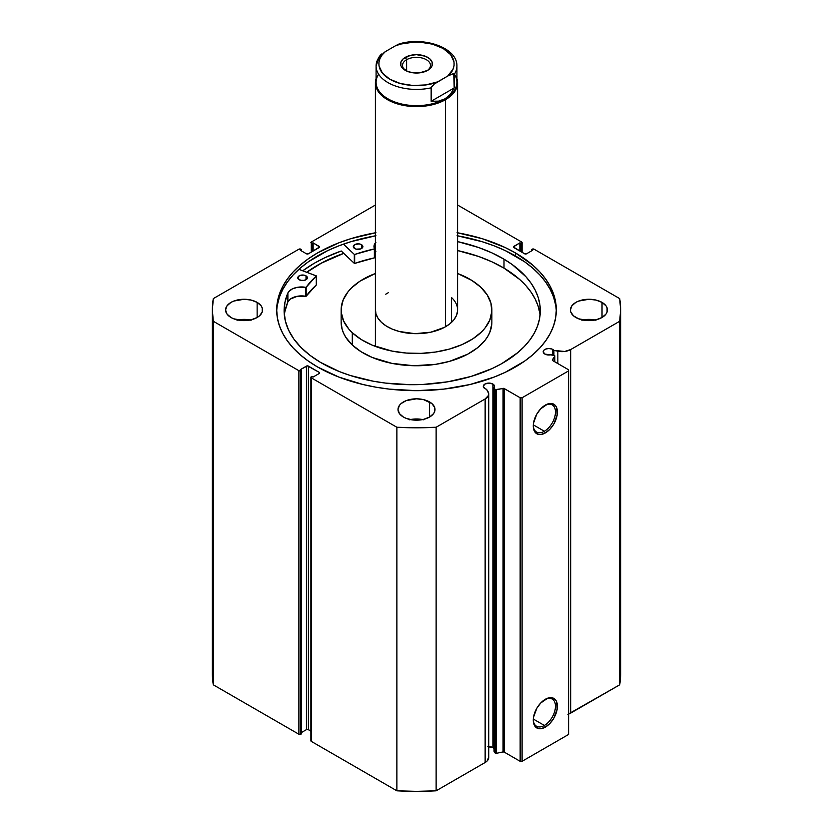 <?xml version="1.0" encoding="UTF-8"?>
<svg xmlns="http://www.w3.org/2000/svg" width="833" height="833" viewBox="0 0 833 833"><rect width="100%" height="100%" fill="white"/><g stroke="black" fill="none" stroke-linecap="round" stroke-linejoin="round"><path stroke-width="1.25" d="M493.907 748.388L492.897 747.597L492.897 384.044L488.919 383.097L484.952 384.044L483.307 386.335L484.952 388.626A5.612 3.238 0 0 0 486.545 389.271A5.612 3.238 180 0 1 484.952 388.626A5.612 3.238 180 0 1 483.307 386.335A5.612 3.238 180 0 1 486.774 383.336A5.612 3.238 180 0 1 492.897 384.044A5.612 3.238 180 0 1 494.542 386.335A5.612 3.238 180 0 1 494.011 387.709L495.073 389.386L495.073 752.938L494.011 751.251L495.073 752.938A1.093 0.635 180 0 0 495.333 753.167A1.093 0.635 0 0 0 496.478 753.313L495.333 753.167L495.333 389.615A1.093 0.635 180 0 0 496.478 389.761L496.478 753.313L496.478 389.761L503.028 388.386L503.028 751.939L496.478 753.313L503.028 751.939A1.093 0.635 0 0 1 504.184 752.084L504.184 388.532L504.184 752.084L503.028 751.939L503.028 388.386A1.093 0.635 180 0 1 504.184 388.532L520.156 397.757L520.156 761.31L504.184 752.084L520.156 761.31L522.093 761.31L522.093 397.757L522.093 761.31L520.156 761.31L520.156 397.757L522.093 397.757L568.595 370.904L568.595 734.456L522.093 761.31L568.595 734.456L568.595 369.79L552.623 360.564A1.093 0.635 180 0 1 552.362 359.898L554.747 356.118A1.093 0.635 180 0 0 554.091 355.306L551.186 354.702A5.612 3.238 180 0 1 544.844 354.056L554.455 355.441L554.747 356.118L552.435 360.429L568.595 369.79L568.595 370.904L522.093 397.757L520.156 397.757L503.934 388.428L495.333 389.615A1.093 0.635 180 0 1 495.073 389.386L495.073 752.938A1.093 0.635 0 0 0 495.333 753.167L495.333 389.615A1.093 0.635 180 0 1 495.073 389.386L494.011 387.709L494.458 385.773L492.897 384.044L492.897 747.597A5.612 3.238 0 0 0 488.721 746.649M552.789 349.464L552.789 355.035L552.789 349.464L551.935 349.058L548.812 348.517L545.698 349.058L544.147 349.954L543.199 351.755A5.612 3.238 180 0 1 546.667 348.767A5.612 3.238 180 0 1 552.789 349.464A5.612 3.238 180 0 1 553.903 350.391A5.612 3.238 0 0 0 552.789 349.464M544.844 354.056A5.612 3.238 180 0 1 543.199 351.755L544.844 354.056M544.376 431.255A15.681 9.048 120 0 0 555.455 412.325A15.681 9.048 120 0 0 544.844 405.39A15.681 9.048 -60 0 1 552.217 404.869A15.681 9.048 -60 0 1 554.622 417.437A15.681 9.048 -60 0 1 544.376 431.255L533.328 424.872L544.376 431.255A15.681 9.048 -60 0 1 536.535 432.025A15.681 9.048 -60 0 1 533.297 425.392A15.681 9.048 120 0 0 544.376 431.255L545.344 432.931L544.376 431.255M545.344 405.088A17.045 9.84 -60 0 1 557.402 412.043A17.045 9.84 -60 0 1 545.344 432.931L540.732 434.534L538.649 434.451L535.317 432.535L533.516 428.547L533.516 423.122L536.816 414.084L540.732 408.816L547.697 403.995L552.04 403.568L555.372 405.484L556.486 407.254L557.173 414.896L553.872 423.935L549.957 429.203L545.344 432.931A17.045 9.84 -60 0 1 533.287 425.965A17.045 9.84 -60 0 1 545.344 405.088L545.344 405.088M544.376 725.449A15.681 9.048 120 0 0 555.455 706.519A15.681 9.048 120 0 0 544.844 699.585A15.681 9.048 -60 0 1 552.217 699.064A15.681 9.048 -60 0 1 554.622 711.632A15.681 9.048 -60 0 1 544.376 725.449L533.328 719.066L544.376 725.449A15.681 9.048 -60 0 1 536.535 726.23A15.681 9.048 -60 0 1 533.297 719.587A15.681 9.048 120 0 0 544.376 725.449L545.344 727.126L544.376 725.449M545.344 699.283A17.045 9.84 -60 0 1 557.402 706.249A17.045 9.84 -60 0 1 545.344 727.126L540.732 728.729L538.649 728.646L535.317 726.73L533.516 722.752L533.516 717.317L536.816 708.279L540.732 703.01L547.697 698.189L552.04 697.762L555.372 699.678L556.486 701.448L557.173 709.091L553.872 718.129L549.957 723.398L545.344 727.126A17.045 9.84 -60 0 1 533.287 720.17A17.045 9.84 -60 0 1 545.344 699.283L545.344 699.283M556.288 311.459A139.809 80.718 0 0 0 515.356 255.887L515.356 252.868A139.809 80.718 180 0 1 556.309 309.949A139.809 80.718 180 0 1 469.999 384.523A139.809 80.718 180 0 1 317.644 367.02L338.823 377.057L363.001 384.523L375.912 387.189L389.219 389.115L416.5 390.667L443.781 389.115L469.999 384.523L494.177 377.057L505.194 372.341L524.571 361.147L532.745 354.785L539.805 347.996L545.667 340.832L550.29 333.377L553.622 325.693L555.632 317.852L556.309 309.949L555.632 302.035L553.622 294.195L550.29 286.51L545.667 279.055L539.805 271.891L532.745 265.102L515.356 252.868L505.194 247.547L482.411 238.759L457.088 232.699M250.223 320.007A18.493 10.683 0 0 0 237.894 320.007M257.137 302.389L257.137 317.498L259.438 315.874L262.208 312.031L262.208 307.866L261.146 305.857L257.137 302.389L251.139 300.078L244.059 299.266L233.792 301.067L230.98 302.389L226.972 305.857L225.566 309.949A18.493 10.683 180 0 1 236.988 300.078A18.493 10.683 180 0 1 257.137 302.389A18.493 10.683 180 0 1 262.562 309.949A18.493 10.683 180 0 1 251.139 319.81A18.493 10.683 180 0 1 230.98 317.498A18.493 10.683 180 0 1 225.566 309.949L226.972 314.031L230.98 317.498L233.792 318.82L244.059 320.622L251.139 319.81L257.137 317.498L257.137 302.389M422.664 419.572A18.493 10.683 0 0 0 410.336 419.572M429.578 401.954L429.578 417.052L433.587 413.584L434.639 411.585L434.639 407.42L431.879 403.568L423.581 399.632L416.5 398.82L406.223 400.621L401.121 403.568L399.413 405.411L398.007 409.503A18.493 10.683 180 0 1 409.419 399.632A18.493 10.683 180 0 1 429.578 401.954A18.493 10.683 180 0 1 434.993 409.503A18.493 10.683 180 0 1 423.581 419.363A18.493 10.683 180 0 1 403.422 417.052A18.493 10.683 180 0 1 398.007 409.503L399.413 413.584L403.422 417.052L406.223 418.374L412.887 419.978L423.581 419.363L429.578 417.052L429.578 401.954M595.106 320.007A18.493 10.683 0 0 0 582.777 320.007M602.02 302.389L602.02 317.498L606.028 314.031L607.08 312.031L607.08 307.866L606.028 305.857L602.02 302.389L596.011 300.078L588.941 299.266L578.664 301.067L575.863 302.389L571.855 305.857L570.438 309.949A18.493 10.683 180 0 1 581.861 300.078A18.493 10.683 180 0 1 602.02 302.389A18.493 10.683 180 0 1 607.434 309.949A18.493 10.683 180 0 1 596.011 319.81A18.493 10.683 180 0 1 575.863 317.498A18.493 10.683 180 0 1 570.438 309.949L570.792 312.031L573.562 315.874L578.664 318.82L588.941 320.622L596.011 319.81L602.02 317.498L602.02 302.389M488.69 757.051L487.211 760.914L485.139 762.507A12.235 7.06 0 0 0 488.721 757.509L488.721 393.967A12.235 7.06 180 0 0 487.982 391.552L486.545 389.271L488.69 393.499L488.43 395.488L485.139 398.955L436.128 427.256L416.5 427.798L396.872 427.256L311.292 377.849L311.001 376.985L311.969 376.329L313.135 377.005L319.237 373.486L319.237 372.361L307.419 365.864L300.349 369.623L301.515 370.289L300.828 370.685L298.891 370.685L213.31 321.278L212.363 309.949L213.31 298.61L298.891 249.202L300.828 249.202L301.515 249.598L300.349 250.264L306.45 253.794L308.387 253.794L319.643 246.964L313.135 242.882L311.292 243.163L311.292 242.049L375.402 205.033L311.292 242.049A1.374 0.791 180 0 0 310.896 242.601A1.374 0.791 180 0 0 311.292 243.163L311.969 243.559L311.969 251.722L311.969 243.559L313.135 242.882L313.135 251.045L313.135 242.882L319.237 246.412L319.237 247.526L308.387 253.794A1.374 0.791 180 0 1 306.45 253.794L300.349 250.264L301.515 249.598L301.515 250.941L300.828 249.202A1.374 0.791 180 0 0 298.891 249.202L213.31 298.61A204.137 117.859 180 0 0 212.363 309.949A204.137 117.859 180 0 0 213.31 321.278L298.891 370.685L298.891 734.237L213.31 684.83L212.363 673.491A204.137 117.859 0 0 0 213.31 684.83L213.31 321.278L213.31 684.83L298.891 734.237A1.374 0.791 0 0 0 300.828 734.237L298.891 734.237L298.891 370.685A1.374 0.791 180 0 0 300.828 370.685L301.515 370.289L301.515 733.842L300.828 734.237L300.828 370.685L300.828 734.237L301.515 733.842L301.515 370.289L300.349 369.623L306.45 366.104L306.45 729.646L301.515 732.499L306.45 729.646L306.45 366.104A1.374 0.791 180 0 1 308.387 366.104L319.237 372.361L319.237 373.486L313.135 377.005L311.292 376.724A1.374 0.791 180 0 0 310.896 377.287A1.374 0.791 180 0 0 311.292 377.849L396.872 427.256L396.872 790.809L311.292 741.391L311.001 740.537M522.104 252.347L522.104 242.601A1.374 0.791 180 0 0 521.708 242.049L457.598 205.033L521.708 242.049L521.708 243.163L519.865 242.882L513.357 246.964L524.613 253.794L526.55 253.794L532.651 250.264L531.485 249.598L532.172 249.202L534.109 249.202L619.69 298.61L620.637 309.949L619.69 321.278L570.678 349.568L564.67 351.474L553.903 350.391L553.903 355.264L553.903 350.391L557.839 351.214L557.839 363.584L557.839 351.214A12.235 7.06 180 0 0 570.678 349.568L619.69 321.278L619.69 684.83L567.908 714.318M375.912 232.699L350.589 238.759L338.823 242.83L317.644 252.868L308.429 258.74L300.255 265.102L293.195 271.891L287.333 279.055L282.71 286.51L279.378 294.195L277.368 302.035L276.691 309.949L277.368 317.852L279.378 325.693L282.71 333.377L287.333 340.832L293.195 347.996L300.255 354.785L308.429 361.147L317.644 367.02A139.809 80.718 180 0 1 276.691 309.949A139.809 80.718 180 0 1 375.402 232.792M494.011 748.513A5.612 3.238 0 0 0 492.897 747.597L487.826 746.701M488.721 393.967A12.235 7.06 180 0 1 485.139 398.955L485.139 762.507L436.128 790.809L436.128 427.256L485.139 398.955L485.139 762.507L436.128 790.809L416.5 791.35L396.872 790.809L311.292 741.391L311.292 377.849L311.292 741.391A1.374 0.791 0 0 1 310.896 740.839L310.896 377.287M310.896 731.093L307.939 729.479L306.45 729.646A1.374 0.791 0 0 1 308.387 729.646L308.387 366.104L308.387 729.646L310.896 731.093M522.104 242.601A1.374 0.791 180 0 1 521.708 243.163L521.031 243.559L521.031 251.722L521.031 243.559L519.865 242.882L519.865 251.045L519.865 242.882L513.763 246.412A1.374 0.791 180 0 0 513.357 246.964A1.374 0.791 180 0 0 513.763 247.526L513.763 246.412L513.763 247.526L524.613 253.794A1.374 0.791 180 0 0 526.55 253.794L532.651 250.264L531.485 249.598L531.485 250.941L532.172 249.202A1.374 0.791 180 0 1 534.109 249.202L619.69 298.61A204.137 117.859 180 0 1 620.637 309.949A204.137 117.859 180 0 1 619.69 321.278L619.69 684.83A204.137 117.859 0 0 0 620.637 673.491L619.69 684.83L570.678 713.121L570.678 349.568L570.678 713.121A12.235 7.06 0 0 1 568.595 714.089M596.011 320.216L588.941 319.403L581.861 320.216M423.581 419.77L416.5 418.957L409.419 419.77M251.139 320.216L244.059 319.403L236.988 320.216M521.708 243.163L521.708 252.118L521.708 243.163M311.292 252.118L311.292 243.163L311.292 252.118M319.237 246.412A1.374 0.791 180 0 1 319.643 246.964A1.374 0.791 180 0 1 319.237 247.526L319.237 246.412M319.237 372.361A1.374 0.791 180 0 1 319.643 372.924A1.374 0.791 180 0 1 319.237 373.486L319.237 372.361M457.598 232.792A139.809 80.718 180 0 1 515.356 252.868L515.356 255.887A139.809 80.718 0 0 0 457.598 235.812M375.402 235.812A139.809 80.718 0 0 0 276.712 311.459M555.632 305.055L553.622 297.214L550.29 289.53L545.667 282.075L539.805 274.911L532.745 268.122L524.571 261.76L505.194 250.566L494.177 245.85L482.411 241.778L457.088 235.718M375.912 235.718L350.589 241.778L338.823 245.85L327.806 250.566L308.429 261.76L300.255 268.122L293.195 274.911L287.333 282.075L282.71 289.53L279.378 297.214L277.368 305.055M341.259 251.004A144.536 83.446 0 0 0 302.733 270.777L314.301 263.238L324.808 257.741L341.259 251.004L354.306 263.363L354.306 254.409L343.456 244.142L354.306 254.409L354.306 263.363L341.259 251.004M306.721 272.266L317.644 265.175L327.806 259.854L343.717 253.336A139.809 80.718 180 0 0 306.721 272.266M436.128 427.256A204.137 117.859 180 0 1 396.872 427.256L396.872 790.809A204.137 117.859 0 0 0 436.128 790.809L436.128 427.256M554.747 356.118L554.747 361.793L554.747 356.118M494.011 387.709L494.011 751.251L494.011 387.709M451.528 297.527L451.528 322.361L451.528 297.527A41.098 23.73 180 0 1 457.598 309.949A41.098 23.73 180 0 1 427.673 332.784A41.098 23.73 180 0 1 381.472 322.361A41.098 23.73 180 0 1 375.402 309.949M491.855 309.949A75.355 43.503 180 0 0 480.714 287.177L471.78 280.388L457.598 273.484A75.355 43.503 180 0 1 480.714 287.177L487.17 294.851L490.908 303.097L491.793 311.615L489.783 320.059L484.962 328.119L481.547 331.909L472.873 338.812L462.034 344.602L449.445 349.069L435.597 352.026L421.009 353.369L406.244 353.046L391.885 351.057L372.268 345.164L361.22 339.51L352.286 332.711L352.286 345.018A75.355 43.503 0 0 0 436.992 364.115A75.355 43.503 0 0 0 491.855 322.246L491.855 309.949A75.355 43.503 180 0 1 436.992 351.807A75.355 43.503 180 0 1 352.286 332.711A75.355 43.503 180 0 1 341.145 309.949A75.355 43.503 180 0 1 375.402 273.484L360.127 281.075L351.453 287.979L348.038 291.769L343.217 299.828L341.207 308.283L341.28 312.552L343.613 320.965L348.735 328.973L352.286 332.711L352.286 345.018L361.22 351.807L372.268 357.472L391.885 363.365L413.616 365.718L435.597 364.333L449.445 361.376L467.698 354.171L477.507 347.788L484.962 340.426L487.711 336.459L489.783 332.367L491.793 323.912M306.773 272.287A139.746 80.676 180 0 1 343.748 253.367L321.548 263.061L306.773 272.287M341.145 322.204L342.092 329.097L343.613 333.273L345.83 337.344L352.286 345.018A75.355 43.503 0 0 1 341.145 322.246L341.145 309.949M388.574 292.539L385.752 294.195M375.433 309.033L375.912 313.677L377.953 318.175L381.472 322.361L386.345 326.067L392.374 329.16L399.33 331.503L414.928 333.658L430.765 332.2L444.426 327.359L449.778 323.87L453.839 319.862L456.474 315.457L457.567 310.855M427.017 70.732A13.974 8.07 0 0 0 426.048 59.528A13.974 8.07 0 0 0 406.619 59.705L405.265 57.362A15.889 9.173 180 0 1 427.735 57.362A15.889 9.173 180 0 1 427.735 70.336L432.088 65.64L432.088 62.059L429.713 58.747L425.33 56.217L416.5 54.676L410.419 55.374L403.287 58.747L400.912 62.059L400.912 65.64L401.818 67.358L407.67 71.482L413.397 72.846L419.603 72.846L427.735 70.336A15.889 9.173 180 0 1 405.265 70.336A15.889 9.173 180 0 1 405.265 57.362L406.619 59.705A13.974 8.07 180 0 1 421.852 57.956A13.974 8.07 180 0 1 430.474 65.411A13.974 8.07 180 0 1 427.017 70.732M406.619 71.034L406.619 59.705L406.619 71.034M454.391 74.199A40.411 23.334 180 0 1 445.082 98.804L445.561 99.648A41.098 23.73 0 0 0 456.911 78.552A41.098 23.73 180 0 1 457.598 82.863A41.098 23.73 180 0 1 445.561 99.648L445.561 326.723L445.561 99.648A41.098 23.73 180 0 1 400.767 104.791A41.098 23.73 180 0 1 375.402 82.863A41.098 23.73 180 0 1 376.089 78.552A41.098 23.73 0 0 0 397.372 103.865A41.098 23.73 0 0 0 445.561 99.648L445.082 98.804A40.411 23.334 180 0 1 394.686 101.949A40.411 23.334 180 0 1 378.609 74.199M379.411 56.238L376.089 66.088L376.089 82.311A40.411 23.334 0 0 0 401.037 103.865A40.411 23.334 0 0 0 445.082 98.804L438.585 101.137L431.14 101.262L431.14 87.829A40.411 23.334 180 0 1 376.089 66.088A40.411 23.334 180 0 1 378.828 57.633L381.722 53.978L379.994 55.519M456.911 66.088A40.411 23.334 180 0 1 454.172 74.543L454.172 87.965L450.351 94.348L445.082 98.804A40.411 23.334 0 0 0 456.911 82.311L456.911 66.088C457.556 47.877 424.622 36.485 399.861 43.733M385.283 51.667L395.404 45.825L385.283 51.667L382.128 54.936L379.994 58.477L378.932 62.173L378.994 65.922L382.42 73.127L389.854 79.229L400.434 83.529L412.908 85.497L425.798 84.924L437.596 81.873L434.045 84.175L431.265 87.267L431.14 101.262L454.172 87.965L453.766 73.877L449.497 75.043L437.596 81.873C428.589 86.07 405.556 88.35 389.854 79.229C374.059 70.17 378.005 56.863 385.283 51.667M401.735 43.91L398.955 44.024L395.404 45.825L401.069 44.003L413.605 42.16L420.092 42.191L432.566 44.17L443.146 48.47L450.58 54.572L454.006 61.777L454.068 65.526L453.006 69.222L447.717 76.032L434.045 84.175L431.14 87.829A40.411 23.334 0 0 1 376.141 67.286M431.14 101.262L438.585 101.137L445.082 98.804L450.351 94.348L454.172 87.965L431.14 101.262M398.955 44.024L395.404 45.825C404.411 41.629 427.444 39.349 443.146 48.47C458.941 57.529 454.995 70.826 447.717 76.032L453.006 73.783L454.172 74.543A40.411 23.334 0 0 0 456.859 64.891M405.983 70.732A13.974 8.07 180 0 1 402.526 65.411A13.974 8.07 180 0 1 406.619 59.705A13.974 8.07 0 0 0 405.983 70.732M316.301 284.813L316.259 275.838L298.87 269.34L316.342 275.931L306.127 287.302L297.412 287.312L292.435 288.874L288.905 291.435L287.874 292.966L287.874 301.921A128.084 73.95 0 0 0 284.355 315.228M299.141 279.721A4.8 2.77 180 0 1 297.787 277.785A4.8 2.77 180 0 1 300.775 275.223A4.8 2.77 180 0 1 306.013 275.858L306.013 279.721L306.013 275.858L303.576 275.077L299.234 275.806L297.86 278.295L300.682 280.336L304.357 280.357L307.273 278.368L306.013 275.858A4.8 2.77 180 0 1 307.377 277.785A4.8 2.77 180 0 1 304.389 280.357A4.8 2.77 180 0 1 299.141 279.721M354.65 248.526A4.8 2.77 180 0 1 353.296 246.599A4.8 2.77 180 0 1 356.285 244.027A4.8 2.77 180 0 1 361.522 244.663L361.522 248.526L361.522 244.663L359.085 243.882L354.743 244.61L353.369 247.099L356.191 249.14L360.699 248.921L362.772 247.172L361.522 244.663A4.8 2.77 180 0 1 362.886 246.599A4.8 2.77 180 0 1 359.887 249.161A4.8 2.77 180 0 1 354.65 248.526M320.424 362.334A128.084 73.95 180 0 1 284.115 310.751A128.084 73.95 180 0 1 287.874 292.966L284.98 302.192L284.126 311.552L285.334 320.903L288.572 330.087L293.799 338.958L300.932 347.382L309.855 355.212L320.424 362.334L339.614 371.685L350.308 375.496L373.371 381.222L385.523 383.086L410.482 384.7L423.039 384.44L447.727 381.806L471.061 376.433L492.116 368.55L501.549 363.75L517.741 352.661L524.342 346.486L529.871 339.968L534.265 333.169L537.483 326.161L539.492 318.997L540.284 311.75L539.836 304.503L538.16 297.308L535.265 290.248L531.194 283.376L525.977 276.775L512.305 264.613L503.996 259.178A128.084 73.95 180 0 1 540.294 310.751A128.084 73.95 180 0 1 460.42 379.265A128.084 73.95 180 0 1 320.424 362.334M539.836 313.447L538.16 306.252L535.265 299.193L531.194 292.331L525.977 285.729L519.657 279.451L503.996 268.122L503.996 259.178L503.996 268.122A128.084 73.95 -0 0 0 457.598 250.556L478.631 256.47L491.949 261.833L503.996 268.122A128.084 73.95 -0 0 1 540.055 315.228M457.598 241.601A128.084 73.95 180 0 1 503.996 259.178L491.949 252.888L478.631 247.526L457.598 241.601M375.881 242.372L374.079 245.475L374.454 248.9L354.681 254.461A119.192 68.816 180 0 1 374.371 248.932L374.371 257.876L354.681 263.415L354.681 254.461L354.681 263.415A119.192 68.816 -0 0 1 374.371 257.876L374.548 248.775A14.161 8.174 180 0 1 373.975 246.464A14.161 8.174 180 0 1 375.402 242.892M316.342 275.952L316.301 284.99A119.192 68.816 -0 0 0 306.18 296.194L306.18 287.25A119.192 68.816 180 0 1 316.301 276.035L316.301 284.99L306.127 296.246L297.412 296.256L290.446 298.995L287.874 301.921L284.98 311.136M375.881 251.316L374.704 252.816M374.548 248.775L374.548 257.73L374.538 248.828M375.402 251.837A14.161 8.174 0 0 0 374.548 253.117M287.885 292.966L287.874 301.921L287.885 292.966A14.161 8.174 180 0 1 305.846 287.343L305.846 296.288A14.161 8.174 -0 0 0 287.885 301.921L287.885 292.966M305.846 287.343L305.846 296.288L305.846 287.343M212.363 673.491L212.363 309.949M620.637 673.491L620.637 309.949M554.82 355.899L554.82 361.834M457.598 82.863L457.598 309.949M375.402 82.863L375.402 346.403"/></g></svg>
